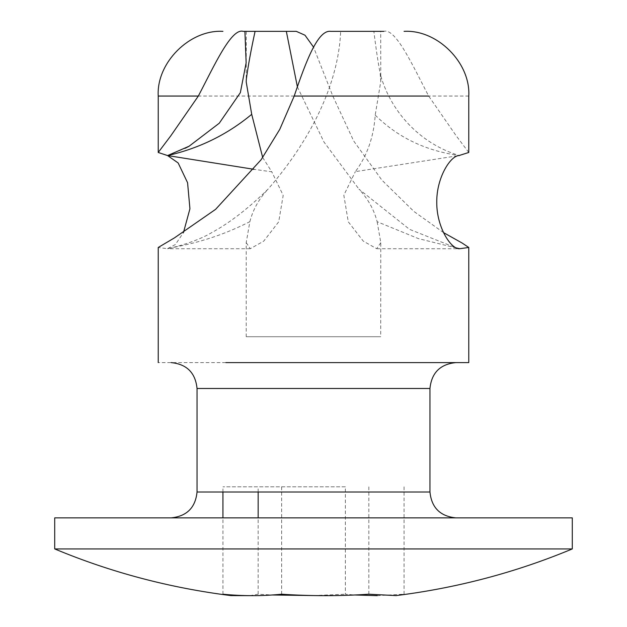 <?xml version="1.0" encoding="UTF-8"?>
<svg xmlns="http://www.w3.org/2000/svg" width="627" height="627" viewBox="0 0 627 627"><rect width="100%" height="100%" fill="white"/><g stroke="black" fill="none" stroke-linecap="round" stroke-linejoin="round"><path stroke-width="0.47" stroke-dasharray="3.13 2.35" d="M345.367 486.818L222.93 486.818L345.367 486.818L345.367 594.208L354.811 594.992M249.758 595.65L258.159 594.208L272.189 594.992M313.5 595.556L345.367 594.208M258.159 594.208L258.159 517.871M258.159 491.999L258.159 486.818M222.93 594.208L222.93 517.871M222.93 491.999L222.93 486.818M281.633 594.208L281.633 486.818M368.841 594.208L368.841 486.818M377.242 595.65L404.07 594.208L396.115 595.595M404.07 594.208L404.07 486.818M571.808 548.931L54.714 548.931M571.808 517.871L55.192 517.871M311.713 517.871L455.516 517.871L311.713 517.871M401.139 362.602L158.223 362.602M296.297 31.35L243.158 31.35M443.555 232.625L413.992 211.518L381.898 180.129L353.683 140.957L332.796 96.049L313.5 47.056M468.777 152.471L456.197 135.8L428.664 96.049C412.644 65.459 395.731 27.917 383.842 31.35L373.88 31.35C375.839 47.527 377.948 61.65 380.189 73.704L380.785 81.408L375.212 115.109C373.763 136.96 367.148 155.802 355.36 171.626L458.831 155.598M330.703 31.35L340.665 31.35C338.157 90.946 303.687 148.325 268.027 189.158C248.504 208.321 229.843 222.757 212.028 232.452C197.262 241.387 175.199 247.179 167.425 248.731L158.247 247.477M246.278 336.723L380.722 336.723L246.215 336.723L246.215 242.649L249.859 221.684C234.326 229.537 218.995 235.658 203.861 240.047C190.898 244.146 171.845 247.72 167.425 248.731L175.427 244.483L183.445 232.625M456.417 248.026L418.436 238.621L377.148 221.723C374.029 209.645 367.963 198.79 358.973 189.158L409.533 229.357L456.048 247.853M262.689 157.51L271.781 171.806L253.99 169.321M375.212 115.109C397.73 137.399 425.796 150.88 459.411 155.567C419.032 143.395 389.955 110.462 380.189 73.704M297.402 86.902L323.955 141.984L358.973 189.158M377.148 221.723L380.785 242.649L380.722 336.723M246.278 31.35L246.215 81.957M380.785 242.649L376.733 248.731L363.229 241.082L348.259 221.778L343.831 195.224L355.36 171.626M246.215 242.649L250.267 248.731L263.748 241.105L278.702 221.84L283.192 195.365L271.781 171.806M340.665 31.35L373.88 31.35M380.785 81.408L380.722 31.35M249.859 221.684C252.979 209.614 259.037 198.775 268.027 189.158M429.957 491.999L197.043 491.999M429.957 388.481L197.043 388.481M332.796 96.049L198.336 96.049M468.777 96.049L428.664 96.049M168.961 155.041L185.177 148.285M458.361 155.621L459.105 155.582M376.733 248.731L459.403 248.739M250.267 248.731L167.613 248.731"/><path stroke-width="0.94" d="M272.189 594.992L313.5 595.556M258.159 517.871L258.159 491.999M55.192 548.931L572.286 548.931C516.186 572.333 457.467 587.891 396.115 595.595L368.841 594.208C339.771 596.144 310.702 596.144 281.633 594.208C262.07 596.144 242.5 596.144 222.93 594.208L230.877 595.595L249.758 595.65M222.93 517.871L222.93 491.999M354.811 594.992L377.242 595.65M230.877 595.595C169.533 587.891 110.814 572.333 54.714 548.931L54.714 517.871L572.286 517.871L572.286 548.931M225.861 362.602L468.777 362.602L468.777 247.477L462.177 243.064L443.555 232.625M198.336 96.049C214.356 65.459 231.269 27.917 243.158 31.35L255.087 31.35C250.941 50.348 248.002 66.454 246.278 79.668L246.215 81.957L251.709 114.326C227.303 134.586 199.268 148.333 167.589 155.567L158.223 152.471L170.803 135.8L198.336 96.049L158.223 96.049C156.272 62.833 189.707 29.398 222.922 31.35M313.5 47.056L304.988 35.214L296.297 31.35L286.335 31.35L297.402 86.902M456.048 247.853L459.575 248.731L468.753 247.477M459.105 155.574L459.411 155.567C450.962 155.041 436.408 177.276 436.76 202.419C436.611 227.554 451.236 249.546 459.575 248.731L459.403 248.731M458.831 155.598L468.777 152.471L468.777 96.049C470.728 62.833 437.293 29.398 404.078 31.35M158.223 362.602L158.223 247.477L174.502 237.845L215.61 209.34L261.138 159.72L279.775 129.35L294.204 96.049C306.25 60.537 318.007 29.673 330.703 31.35L383.842 31.35M183.445 232.625L189.934 208.775L187.575 182.716L178.17 162.981L167.589 155.567L189.103 146.216L219.262 123.213L240.353 92.655L246.145 62.825L244.914 31.35M286.335 31.35L255.087 31.35M459.575 248.645L456.417 248.026M251.709 114.326L262.689 157.51M253.99 169.321L167.589 155.567M429.957 491.999L429.957 388.481L197.043 388.481L197.043 491.999L429.957 491.999C431.548 507.658 440.178 516.28 455.837 517.871M294.204 96.049L428.664 96.049M197.043 491.999C195.452 507.658 186.822 516.28 171.163 517.871M429.957 388.481C431.564 372.806 440.185 364.177 455.837 362.602M197.043 388.481C195.436 372.806 186.815 364.177 171.163 362.602M158.223 152.471L158.223 96.049M185.177 148.285L189.111 146.232"/></g></svg>
